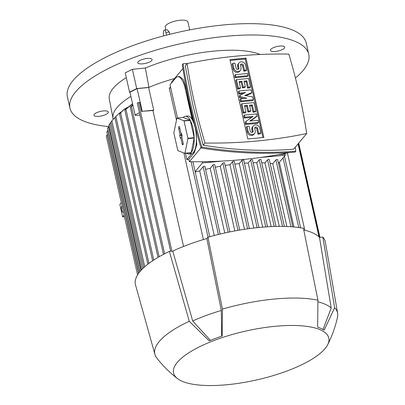 <?xml version="1.0" encoding="UTF-8"?>
<svg xmlns="http://www.w3.org/2000/svg" width="405" height="405" viewBox="0 0 405 405"><rect width="100%" height="100%" fill="white"/><g stroke="black" fill="none" stroke-linecap="round" stroke-linejoin="round"><path stroke-width="0.61" d="M295.432 78.018A122.411 38.521 167.3 0 0 303.021 70.586A122.411 38.521 167.3 0 0 308.762 54.285L306.205 42.95A122.411 38.521 167.3 0 0 201.609 27.783A122.411 38.521 167.3 0 0 73.113 80.474A122.411 38.521 167.3 0 0 67.372 96.775L69.928 108.11A122.411 38.521 167.3 0 0 108.707 126.603M308.762 54.285A122.411 38.521 167.3 0 0 204.166 39.118A122.411 38.521 167.3 0 0 75.669 91.814A122.411 38.521 167.3 0 0 69.928 108.11M94.709 115.992A7.346 2.314 -12.7 0 1 93.96 115.248A7.346 2.314 -12.7 0 1 99.22 111.739A7.346 2.314 -12.7 0 1 107.543 111.274A7.346 2.314 -12.7 0 1 108.292 112.018A7.346 2.314 -12.7 0 1 103.032 115.526A7.346 2.314 -12.7 0 1 94.709 115.992M283.981 46.408A7.346 2.314 -12.7 0 1 284.73 47.152A7.346 2.314 -12.7 0 1 279.47 50.66A7.346 2.314 -12.7 0 1 271.147 51.126A7.346 2.314 -12.7 0 1 270.398 50.382A7.346 2.314 -12.7 0 1 275.658 46.874A7.346 2.314 -12.7 0 1 283.981 46.408M141.704 59.687A7.346 2.314 -12.7 0 1 152.098 59.53A7.346 2.314 -12.7 0 1 148.164 62.603A7.346 2.314 -12.7 0 1 137.771 62.76A7.346 2.314 -12.7 0 1 141.704 59.687M126.294 77.623A82.018 25.809 167.3 0 0 109.269 98.911L113.041 118.457A82.63 26.001 167.3 0 0 113.081 118.635L113.213 119.232M129.559 92.127L125.221 72.859L132.369 69.321L145.339 68.025L148.944 87.369L136.708 88.589L129.559 92.127L130.147 93.028M260.106 54.478A82.018 25.809 167.3 0 0 214.503 51.06A82.018 25.809 167.3 0 0 145.339 68.025L145.339 68.025M293.944 226.982L279.364 162.289M304.813 230.207L287.403 152.953M174.636 78.479A82.63 26.001 167.3 0 0 148.944 87.369L148.944 87.369A82.63 26.001 -12.7 0 0 148.615 87.505L153.723 110.18A82.63 26.001 167.3 0 0 152.928 110.519L183.561 246.448M203.396 239.568L183.885 152.979M176.489 120.153L169.229 87.951A82.63 26.001 -12.7 0 1 170.647 87.515M214.255 235.518L199.68 170.849A82.63 26.001 167.3 0 0 195.215 172.074M152.928 110.519L142.216 111.324L153.723 110.18M139.953 115.045L135.462 115.466L135.067 114.868L129.959 92.198L137.108 88.654L148.615 87.505M137.108 88.654L142.216 111.324M141.74 111.562L139.695 102.495L138.449 102.612A0.916 0.289 167.3 0 0 137.315 103.027A0.916 0.289 167.3 0 0 137.27 103.148A0.916 0.289 167.3 0 0 137.361 103.24M135.067 114.868L139.426 112.706M132.886 105.173L131.463 106.581A0.916 0.289 167.3 0 0 130.329 106.996A0.916 0.289 167.3 0 0 130.288 107.117A0.916 0.289 167.3 0 0 130.38 107.214M124.856 108.808L119.581 113.764L123.586 109.75L127.337 107.391M130.911 96.41A82.63 26.001 167.3 0 0 113.041 118.457M110.924 122.082L112.727 119.779L110.869 122.143L143.674 267.7M107.477 134.693L106.91 135.472A0.916 0.289 167.3 0 0 106.297 135.791A0.916 0.289 167.3 0 0 106.257 135.913A0.916 0.289 167.3 0 0 106.348 136.004M107.958 130.202L106.93 131.954M109.122 126.157L107.593 128.274M110.94 122.447L108.925 124.978M115.101 117.384L112.727 119.779M115.298 117.136L118.412 113.992L115.298 117.136M121.08 111.917L118.412 113.992M130.825 106.718L132.759 104.627M222.036 161.099L202.414 162.931L195.124 171.664M202.414 162.931L202.161 161.803L203.087 161.716M278.012 154.72L285.029 154.067L285.282 155.196L259.57 157.596M285.282 155.196L278.483 163.342M204.854 166.541A0.916 0.289 167.3 0 0 204.895 166.42A0.916 0.289 167.3 0 0 204.282 166.283A0.916 0.289 167.3 0 0 203.148 166.698L199.68 170.849M214.696 164.789A0.916 0.289 167.3 0 0 214.741 164.668A0.916 0.289 167.3 0 0 214.123 164.531A0.916 0.289 167.3 0 0 212.989 164.951L210.195 168.303A82.63 26.001 167.3 0 0 205.558 169.371M224.542 163.043A0.916 0.289 167.3 0 0 224.583 162.921A0.916 0.289 167.3 0 0 223.97 162.785A0.916 0.289 167.3 0 0 222.836 163.2L220.259 166.288A82.63 26.001 167.3 0 0 215.318 167.224M234.201 161.519A0.916 0.289 167.3 0 0 234.242 161.398A0.916 0.289 167.3 0 0 233.629 161.261A0.916 0.289 167.3 0 0 232.495 161.676L229.934 164.744A82.63 26.001 167.3 0 0 225.155 165.458M243.668 160.218A0.916 0.289 167.3 0 0 243.714 160.096A0.916 0.289 167.3 0 0 243.096 159.96A0.916 0.289 167.3 0 0 241.962 160.38L239.239 163.64A82.63 26.001 167.3 0 0 234.854 164.116M252.386 159.823A0.916 0.289 167.3 0 0 252.431 159.697A0.916 0.289 167.3 0 0 251.819 159.565A0.916 0.289 167.3 0 0 250.685 159.98L248.189 162.967A82.63 26.001 167.3 0 0 244.412 163.205M260.916 159.646A0.916 0.289 167.3 0 0 260.962 159.524A0.916 0.289 167.3 0 0 260.349 159.388A0.916 0.289 167.3 0 0 259.215 159.808L256.775 162.729A82.63 26.001 167.3 0 0 253.125 162.775M269.264 159.697A0.916 0.289 167.3 0 0 269.305 159.575A0.916 0.289 167.3 0 0 268.692 159.438A0.916 0.289 167.3 0 0 267.558 159.859L264.971 162.952A82.63 26.001 167.3 0 0 261.701 162.805M277.607 159.747A0.916 0.289 167.3 0 0 277.648 159.626A0.916 0.289 167.3 0 0 277.035 159.489A0.916 0.289 167.3 0 0 275.901 159.909L272.737 163.696A82.63 26.001 167.3 0 0 270.16 163.382M224.775 232.991L210.195 168.303M234.829 230.941L220.259 166.288M244.483 229.306L229.934 164.744M253.753 228.045L239.239 163.64M262.653 227.144L248.189 162.967M271.168 226.592L256.775 162.729M279.268 226.385L264.971 162.952M286.897 226.516L272.737 163.696M132.567 103.751L124.912 110.185L125.261 109.461L132.207 103.963M170.748 87.976L169.229 87.951M285.029 154.067L284.948 153.434M289.509 152.528A500.914 439.795 -140.1 0 1 189.403 161.691A597.643 524.718 -140.1 0 1 188.72 159.388L186.882 159.56L185.465 153.282M177.517 118.017L170.019 84.746L175.654 77.998A18.362 6.622 84.7 0 1 177.78 76.717A18.362 6.622 84.7 0 1 185.115 88.255L192.157 119.49A18.974 6.844 -95.3 0 1 195.25 127.934A18.974 6.844 -95.3 0 1 191.798 153.667A18.974 6.844 84.7 0 1 191.195 153.799L188.922 154.011A18.974 6.844 84.7 0 1 186.589 153.176M171.593 82.863A597.643 524.718 -140.1 0 1 171.497 82.24L182.883 68.602M177.78 76.717L179.547 76.555L183.268 79.542L186.062 88.163A597.643 524.718 39.9 0 0 190.284 108.601A597.643 524.718 39.9 0 0 193.57 122.406M196.055 132.536L196.805 144.555L194.349 152.639L188.72 159.388M189.403 161.691L200.971 147.83M184.032 120.999L190.284 120.417A18.974 6.844 84.7 0 1 192.977 128.147A18.974 6.844 84.7 0 1 194.172 137.68L187.92 138.262L184.032 120.999A18.974 6.844 -95.3 0 0 183.905 120.766L177.005 118.068A18.974 6.844 -95.3 0 0 176.889 118.204L173.882 132.769A18.974 6.844 -95.3 0 0 173.892 133.144L177.785 150.407A18.974 6.844 -95.3 0 0 177.911 150.645L184.807 153.343A18.974 6.844 -95.3 0 0 184.923 153.201L187.93 138.637A18.974 6.844 -95.3 0 0 187.92 138.262M187.93 138.637L194.182 138.054A18.974 6.844 84.7 0 1 191.175 152.619L184.923 153.201M184.807 153.343L191.059 152.756A18.974 6.844 84.7 0 1 188.922 154.011M177.005 118.068L183.257 117.48A18.974 6.844 84.7 0 1 185.394 116.23A18.974 6.844 84.7 0 1 190.158 120.179L183.905 120.766M185.394 116.23L187.667 116.017A18.974 6.844 84.7 0 1 192.157 119.49M191.175 152.619L194.182 138.054M194.172 137.68L190.284 120.417M190.158 120.179L183.257 117.48M178.711 128.613A1.529 0.552 84.7 0 1 179.061 126.527A1.529 0.552 84.7 0 1 179.653 127.489L181.055 133.726L181.47 133.23L182.108 136.065L181.693 136.556L183.1 142.793A1.529 0.552 84.7 0 1 182.797 144.874A1.529 0.552 84.7 0 1 182.159 143.917L180.757 137.685L180.341 138.176L179.704 135.346L180.119 134.85L178.711 128.613L179.871 128.466M180.119 134.85L181.825 134.799M181.845 134.89L181.511 135.29L181.774 136.465M179.704 135.346L181.511 135.29M180.757 137.685L181.885 137.416M181.055 133.726L181.587 133.751M191.798 153.667L186.882 159.56M295.847 151.176L295.058 152.123C264.571 154.558 233.224 153.181 201.022 147.992C192.907 120.153 186.649 92.391 182.255 64.714L183.045 63.767C187.444 91.444 193.701 119.202 201.811 147.045C234.019 152.234 265.361 153.611 295.847 151.176L295.22 147.288M187.859 63.408L183.045 63.767M203.158 145.208C234.151 150.225 264.308 151.551 293.635 149.182L306.707 133.528A597.643 524.718 39.9 0 0 299.184 93.666A597.643 524.718 39.9 0 0 288.8 54.073A500.914 439.795 39.9 0 0 187.08 63.57L185.257 65.757L192.937 105.427L203.158 145.208L204.986 143.021A500.914 439.795 39.9 0 0 306.707 133.528M187.08 63.57A597.643 524.718 39.9 0 0 194.602 103.432A597.643 524.718 39.9 0 0 204.986 143.021M201.022 147.992L201.811 147.045M247.819 138.971L229.939 59.621L245.967 58.128L263.847 137.472L247.819 138.971M251.718 117.374L244.174 118.078L243.694 115.951L244.448 115.05L256.527 113.926L257.003 116.048L256.254 116.949L250.417 121.004M257.003 116.048L249.789 121.065L257.96 120.3L258.441 122.426L257.691 123.328L245.612 124.451L245.131 122.33L245.886 121.429L253.095 116.412L244.924 117.177L244.174 118.078M243.41 93.555L238.748 93.99L238.267 91.864L239.016 90.963L251.095 89.839L251.733 92.669L250.984 93.57L245.774 95.676M251.733 92.669L244.752 95.494L252.695 96.922L253.333 99.757L252.578 100.658L240.504 101.782L240.023 99.655L240.773 98.759L246.812 98.192L240.297 96.633L239.542 97.534L239.223 96.117L239.978 95.216L245.536 92.527L239.497 93.089L238.748 93.99M243.572 98.496L239.542 97.534M235.072 77.694L234.596 75.568L235.345 74.672L247.425 73.543L247.906 75.669L247.151 76.57L235.072 77.694L235.826 76.798L235.345 74.672M232.794 63.337L233.908 68.293A3.827 3.356 39.9 0 0 236.717 71.326A3.827 3.356 39.9 0 0 240.398 70.414L239.649 71.315A3.827 3.356 -140.1 0 1 235.968 72.227A3.827 3.356 -140.1 0 1 233.159 69.194L232.04 64.233L232.794 63.337L234.925 63.134L236.039 68.096A1.529 1.342 39.9 0 0 238.884 67.832L238.403 65.706L237.654 66.607A3.827 3.356 -140.1 0 1 238.267 63.823L239.021 62.922A3.827 3.356 39.9 0 0 238.403 65.706M238.145 69.295A1.529 1.342 39.9 0 0 238.13 68.728L237.654 66.607M239.021 62.922A3.827 3.356 39.9 0 1 242.701 62.011A3.827 3.356 39.9 0 1 245.506 65.043L246.625 69.999L245.875 70.9L243.744 71.098L242.625 66.142A1.529 1.342 39.9 0 0 240.524 64.942M250.457 87.004L248.326 87.202L246.888 80.828L244.048 81.091L245.324 86.761L243.192 86.959L241.917 81.289L239.077 81.557L240.509 87.931L239.76 88.832L237.629 89.029L235.715 80.529L236.464 79.628L248.543 78.504L250.457 87.004L249.708 87.905L247.577 88.103L246.139 81.724L244.23 81.906M245.324 86.761L244.574 87.657L242.443 87.86L241.167 82.19L239.259 82.367M255.884 111.091L253.753 111.289L252.32 104.915L249.475 105.178L250.751 110.849L248.619 111.046L247.344 105.376L244.504 105.644L245.941 112.018L245.187 112.919L243.056 113.116L241.142 104.617L241.891 103.715L253.97 102.592L255.884 111.091L255.135 111.993L253.003 112.19L251.566 105.811L249.657 105.994M250.751 110.849L250.001 111.745L247.87 111.947L246.594 106.277L244.686 106.454M246.999 126.385L248.118 131.347A3.827 3.356 39.9 0 0 250.928 134.374A3.827 3.356 39.9 0 0 254.608 133.468L253.859 134.364A3.827 3.356 -140.1 0 1 250.179 135.275A3.827 3.356 -140.1 0 1 247.369 132.248L246.25 127.286L246.999 126.385L249.131 126.188L250.249 131.149A1.529 1.342 39.9 0 0 253.09 130.881L252.614 128.755L251.859 129.656A3.827 3.356 -140.1 0 1 252.477 126.871L253.226 125.975A3.827 3.356 39.9 0 0 252.614 128.755M252.35 132.349A1.529 1.342 39.9 0 0 252.34 131.782L251.859 129.656M253.226 125.975A3.827 3.356 39.9 0 1 256.907 125.064A3.827 3.356 39.9 0 1 259.716 128.091L260.835 133.053L260.086 133.954L257.955 134.151L256.836 129.19A1.529 1.342 39.9 0 0 254.735 127.99M230.121 60.436L245.217 59.029L262.916 137.558M244.924 117.177L244.448 115.05M258.441 122.426L246.361 123.555L245.612 124.451M246.361 123.555L245.886 121.429M253.333 99.757L241.253 100.885L240.504 101.782M239.497 93.089L239.016 90.963M240.297 96.633L239.978 95.216M241.253 100.885L240.773 98.759M247.906 75.669L235.826 76.798M240.398 70.414A3.827 3.356 39.9 0 0 241.015 67.63L240.535 65.504A1.529 1.342 39.9 0 1 243.375 65.24L242.625 66.142M246.625 69.999L244.493 70.202L243.744 71.098M244.493 70.202L243.375 65.24M246.888 80.828L246.139 81.724M248.326 87.202L247.577 88.103M240.509 87.931L238.378 88.133L237.629 89.029M238.378 88.133L236.464 79.628M241.917 81.289L241.167 82.19M243.192 86.959L242.443 87.86M252.32 104.915L251.566 105.811M253.753 111.289L253.003 112.19M245.941 112.018L243.81 112.22L243.056 113.116M243.81 112.22L241.891 103.715M247.344 105.376L246.594 106.277M248.619 111.046L247.87 111.947M254.608 133.468A3.827 3.356 39.9 0 0 255.221 130.683L254.745 128.557A1.529 1.342 39.9 0 1 257.585 128.294L256.836 129.19M260.835 133.053L258.704 133.25L257.955 134.151M258.704 133.25L257.585 128.294M245.967 58.128L245.217 59.029M285.085 154.062L284.761 153.47M124.462 216.7L122.644 216.872L119.834 204.403L121.297 202.647M124.107 215.116L122.644 216.872M123.333 211.678A3.063 1.104 84.7 0 1 123.191 211.896A3.063 1.104 84.7 0 1 122.836 212.109A3.063 1.104 84.7 0 1 121.515 209.684A3.063 1.104 84.7 0 1 121.915 206.226A3.063 1.104 84.7 0 1 122.072 206.084M169.381 251.399L172.753 251.08A94.259 29.661 167.3 0 1 206.833 238.55L207.947 237.219L222.446 309.096L222.158 336.074A80.484 25.328 167.3 0 0 209.177 340.848L189.267 321.297L169.381 251.399A97.316 30.623 167.3 0 0 135.528 284.998L154.943 354.451A93.646 29.469 167.3 0 0 156.775 358C162.805 365.71 169.685 372.57 177.405 378.574A79.567 25.039 167.3 0 0 226.754 384.75A79.567 25.039 167.3 0 0 327.68 344.706A79.567 25.039 167.3 0 0 275.567 326.268A79.567 25.039 167.3 0 0 195.99 348.604A79.567 25.039 167.3 0 0 177.405 378.574M327.68 344.706C332.085 335.973 335.355 326.825 337.497 317.272A93.646 29.469 167.3 0 0 337.628 313.283A93.646 29.469 167.3 0 0 334.636 307.724L324.177 330.115A80.484 25.328 167.3 0 0 317.647 327.164L317.935 300.186L303.431 228.304A97.316 30.623 167.3 0 0 260.197 227.362A97.316 30.623 167.3 0 0 207.947 237.219M337.628 313.283L325.377 242.215A97.316 30.623 167.3 0 0 322.846 237.072L319.479 237.386A94.259 29.661 167.3 0 0 303.765 229.954M317.935 300.186A93.646 29.469 167.3 0 0 274.909 298.991A93.646 29.469 167.3 0 0 222.446 309.096M206.833 238.55L221.312 310.453A90.583 28.507 167.3 0 0 192.694 320.978L172.753 251.08M319.479 237.386L331.209 308.048A90.583 28.507 167.3 0 0 317.996 301.831M221.312 310.453L221.641 336.246M210.403 340.352L192.694 320.978M331.209 308.048L323.028 329.432M322.846 237.072L334.636 307.724M189.267 321.297A93.646 29.469 167.3 0 0 154.943 354.451M136.708 88.589L132.369 69.321M189.702 29.899L187.915 21.966A11.629 3.66 167.3 0 0 180.139 20.25A11.629 3.66 167.3 0 0 165.225 27.079L165.873 29.935M166.47 35.154L165.847 32.38A3.67 1.326 -95.3 0 0 164.379 30.076L167.28 29.803L169.239 32.066L169.746 34.319M164.379 30.076A3.67 1.326 -95.3 0 0 163.954 30.329A3.67 1.326 -95.3 0 0 163.595 35.083L163.767 35.863M298.06 143.886L319.029 236.935M131.463 106.581L164.632 253.753M107.32 134.88L138.54 273.41M107.801 130.38L139.695 271.897M108.499 126.841L140.879 270.52M109.856 123.657L142.555 268.768M111.871 120.837L144.752 266.728M115.901 116.625L148.964 263.331M120.584 112.762L153.768 260.005M138.449 102.612L171.923 251.161M275.901 159.909L290.962 226.739M267.558 159.859L282.553 226.4M259.215 159.808L274.236 226.476M250.685 159.98L265.766 226.906M241.962 160.38L257.129 227.671M232.495 161.676L247.632 228.84M222.836 163.2L237.973 230.374M203.148 166.698L218.422 234.47M212.989 164.951L228.162 232.262M125.935 109.274L159.165 256.719M191.069 161.716L208.074 237.183M283.054 157.864L298.758 227.539M186.062 88.163L185.115 88.255M182.159 143.917L183.197 143.78M194.349 152.639L193.144 152.751M238.884 67.832L238.13 68.728M233.908 68.293L233.159 69.194M253.09 130.881L252.34 131.782M248.118 131.347L247.369 132.248M165.847 32.38L169.239 32.066M106.257 135.913L137.573 274.873M106.854 131.944L138.692 273.203M107.528 128.289L139.846 271.714M108.864 125.029L141.502 269.846M114.858 117.764L147.855 264.176M119.516 113.764L152.634 260.744M277.648 159.626L292.805 226.881M269.305 159.575L284.371 226.435M260.962 159.524L276.038 226.425M252.431 159.697L267.548 226.79M243.714 160.096L258.901 227.488M234.242 161.398L249.389 228.602M224.583 162.921L239.719 230.07M214.741 164.668L229.893 231.908M298.713 143.102L319.95 237.34M130.288 107.117L163.468 254.355M124.836 110.15L158.016 257.388M137.27 103.148L170.652 251.277M298.515 143.335L319.707 237.365M192.886 161.737L209.78 236.707M204.895 166.42L220.138 234.055M284.482 156.153L300.632 227.812"/></g></svg>
